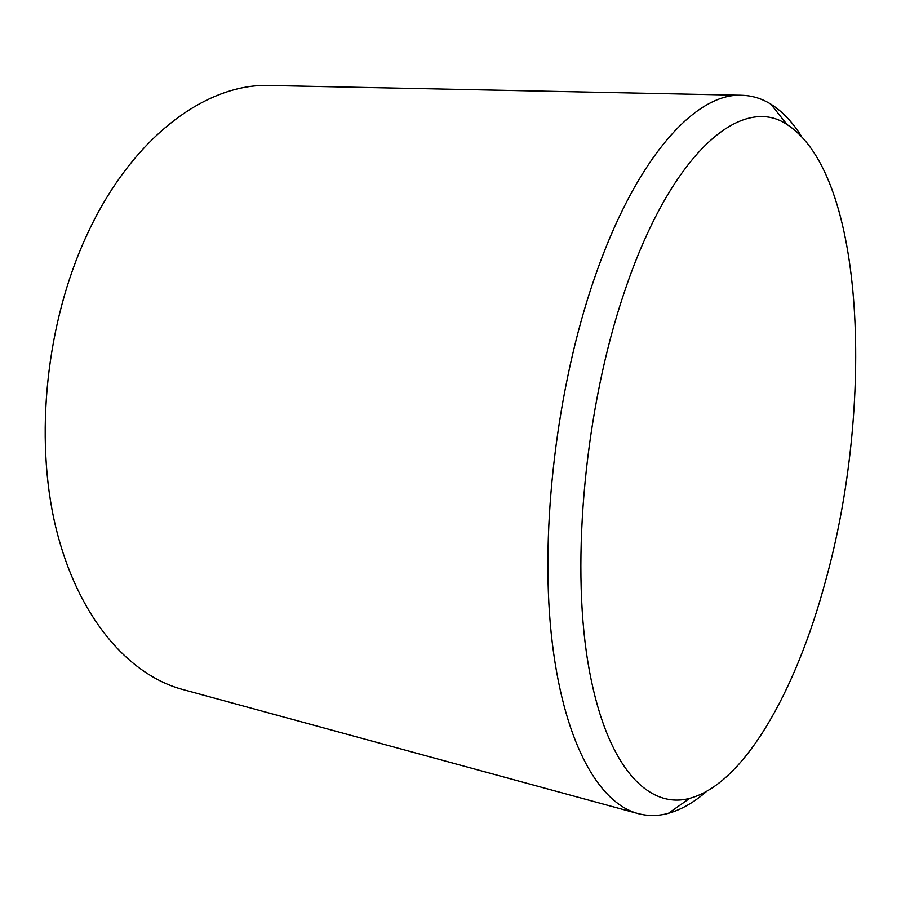 <?xml version="1.0" encoding="UTF-8"?>
<svg xmlns="http://www.w3.org/2000/svg" width="901" height="901" viewBox="0 0 901 901"><rect width="100%" height="100%" fill="white"/><g stroke="black" fill="none" stroke-linecap="round" stroke-linejoin="round"><path stroke-width="1.35" d="M825.271 581.99C874.026 407.894 866.278 175.74 786.978 124.484C741.973 93.997 671.076 151.773 623.976 293.264C585.312 407.545 570.952 559.78 587.88 662.032C604.796 764.667 647.076 809.853 689.693 798.354C744.451 783.611 796 690.459 825.271 581.99M706.508 791.472C694.018 802.419 681.314 809.695 668.396 813.321C658.158 816.137 648.033 816.216 638.032 813.58C597.926 802.971 562.427 739.834 551.254 633.752C540.149 527.885 556.976 386.811 594.074 279.321C635.487 157.934 695.718 92.645 741.726 95.269C752.065 95.562 761.75 98.502 770.783 104.099C782.147 111.228 792.272 121.815 801.158 135.837M741.726 95.269L269.906 85.494C206.701 82.926 131.996 136.749 86.823 235.127C46.266 322.333 34.238 436.974 55.625 526.601C77.171 616.34 127.852 674.748 182.712 689.502L638.032 813.58M786.978 124.484L770.783 104.099M689.693 798.354L668.396 813.321"/></g></svg>

